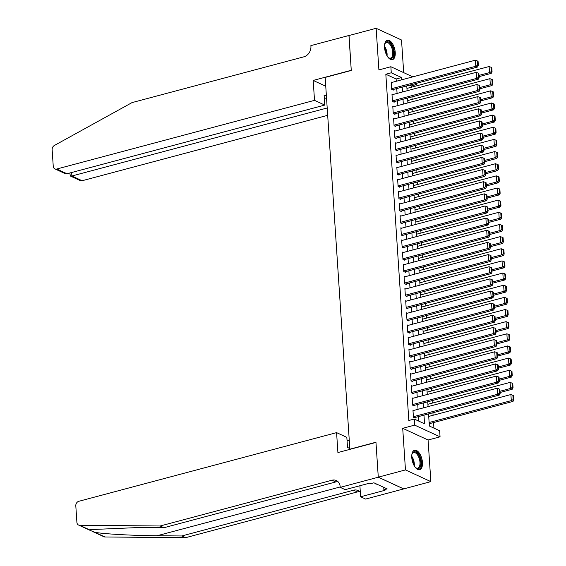 <?xml version="1.0" encoding="UTF-8"?>
<svg xmlns="http://www.w3.org/2000/svg" width="566" height="566" viewBox="0 0 566 566"><rect width="100%" height="100%" fill="white"/><g stroke="black" fill="none" stroke-linecap="round" stroke-linejoin="round"><path stroke-width="0.85" d="M422.462 462.443A10.046 4.889 75.1 0 0 414.524 450.26A10.046 4.889 75.1 0 0 411.765 457.505A10.046 4.889 75.1 0 0 419.703 469.688A10.046 4.889 75.1 0 0 422.462 462.443M395.231 52.419A10.046 4.889 75.1 0 0 387.293 40.236A10.046 4.889 75.1 0 0 384.526 47.48A10.046 4.889 75.1 0 0 392.464 59.656A10.046 4.889 75.1 0 0 395.231 52.419M428.554 413.923L429.361 426.007L439.648 430.747L440.051 436.825L414.673 425.116L414.27 419.045L424.557 423.793L423.984 415.14M378.286 477.216L375.973 442.414L337.909 452.552L336.586 432.629L78.823 501.292A3.863 3.134 -65.2 0 0 75.802 505.806L76.905 522.39A3.863 3.134 -65.2 0 0 78.547 525.036A3.863 3.134 -65.2 0 0 79.622 525.269L160.157 525.991L331.994 480.216A9.021 7.308 114.8 0 1 336.338 480.527A9.021 7.308 114.8 0 1 340.173 486.689L340.216 487.361L378.286 477.216L403.671 488.925L430.853 481.624L428.087 440.008L440.051 436.825M403.692 72.639L401.52 40.009L376.135 28.3L378.902 69.908L390.865 66.724L412.833 76.856M416.569 83.287L416.654 84.504L414.949 83.718M411.298 87.249L411.213 85.954L416.654 84.504M433.938 428.115L433.57 422.569M433.089 415.267L432.919 412.755M432.283 403.119L432.113 400.608M431.476 390.972L431.306 388.46M430.669 378.824L430.5 376.312M429.863 366.669L429.693 364.164M429.056 354.521L428.887 352.017M428.243 342.373L428.08 339.862M427.436 330.226L427.273 327.714M426.63 318.078L426.467 315.566M425.823 305.93L425.66 303.418M425.016 293.775L424.854 291.271M424.21 281.627L424.047 279.123M423.403 269.48L423.241 266.968M422.597 257.332L422.434 254.82M421.79 245.184L421.62 242.673M420.984 233.036L420.814 230.525M420.177 220.881L420.007 218.377M419.371 208.734L419.201 206.229M418.564 196.586L418.394 194.074M417.758 184.438L417.588 181.927M416.951 172.29L416.781 169.779M416.144 160.143L415.975 157.631M415.338 147.988L415.168 145.483M414.531 135.84L414.362 133.335M413.725 123.692L413.555 121.181M412.911 111.544L412.748 109.033M412.105 99.397L411.942 96.885M403.664 488.868L378.279 477.159L405.468 469.914L430.853 481.624M378.279 477.159L375.958 442.23L349.859 449.185L325.167 77.422L351.267 70.474L348.946 35.545L376.135 28.3M413.803 410.421L412.954 410.032L413.442 417.319L415.154 418.111L415.111 417.503M412.996 398.273L412.147 397.877L412.635 405.171L414.347 405.963L414.305 405.355M412.19 386.125L411.341 385.729L411.829 393.023L413.541 393.809L413.498 393.207M411.383 373.977L410.534 373.581L411.022 380.868L412.734 381.661L412.692 381.052M410.576 361.823L409.727 361.433L410.208 368.721L411.928 369.513L411.885 368.905M409.77 349.675L408.921 349.286L409.402 356.573L411.121 357.365L411.079 356.757M408.963 337.527L408.114 337.138L408.595 344.425L410.315 345.218L410.272 344.609M408.157 325.379L407.308 324.983L407.789 332.277L409.508 333.07L409.466 332.461M407.35 313.231L406.501 312.835L406.982 320.13L408.702 320.915L408.659 320.314M406.544 301.084L405.695 300.688L406.176 307.975L407.895 308.767L407.853 308.159M405.737 288.929L404.888 288.54L405.369 295.827L407.088 296.619L407.046 296.011M404.931 276.781L404.082 276.392L404.563 283.679L406.275 284.472L406.239 283.863M404.124 264.633L403.275 264.244L403.756 271.531L405.468 272.324L405.433 271.715M403.317 252.486L402.468 252.089L402.95 259.384L404.662 260.176L404.626 259.568M402.511 240.338L401.655 239.942L402.143 247.236L403.855 248.021L403.82 247.42M401.704 228.19L400.848 227.794L401.336 235.081L403.049 235.873L403.013 235.265M400.891 216.035L400.042 215.646L400.53 222.933L402.242 223.726L402.207 223.117M400.084 203.887L399.235 203.498L399.723 210.785L401.435 211.578L401.393 210.969M399.278 191.74L398.429 191.35L398.917 198.638L400.629 199.43L400.587 198.822M398.471 179.592L397.622 179.196L398.11 186.49L399.822 187.282L399.78 186.674M397.665 167.444L396.816 167.048L397.304 174.342L399.016 175.127L398.973 174.526M396.858 155.296L396.009 154.9L396.497 162.187L398.209 162.98L398.167 162.371M396.051 143.141L395.202 142.752L395.684 150.04L397.403 150.832L397.36 150.223M395.245 130.994L394.396 130.605L394.877 137.892L396.596 138.684L396.554 138.076M394.438 118.846L393.589 118.457L394.07 125.744L395.79 126.536L395.747 125.928M393.632 106.698L392.783 106.302L393.264 113.596L394.983 114.389L394.941 113.78M392.825 94.55L391.976 94.154L392.457 101.448L394.177 102.234L394.134 101.632M411.213 85.954L409.515 85.169M396.271 81.263L396.122 78.992L385.828 74.245L408.829 420.488L414.27 419.045M418.847 421.154L418.543 416.59M418.062 409.289L417.736 404.442M417.255 397.141L416.93 392.288M416.449 384.986L416.123 380.14M415.642 372.838L415.317 367.992M414.836 360.691L414.51 355.844M414.022 348.543L413.704 343.696M413.215 336.395L412.897 331.549M412.409 324.247L412.09 319.394M411.602 312.092L411.284 307.246M410.796 299.945L410.477 295.098M409.989 287.797L409.671 282.95M409.183 275.649L408.864 270.803M408.376 263.501L408.058 258.655M407.57 251.354L407.251 246.5M406.763 239.199L406.438 234.352M405.956 227.051L405.631 222.205M405.15 214.903L404.824 210.057M404.343 202.755L404.018 197.909M403.537 190.608L403.211 185.761M402.73 178.46L402.405 173.606M401.924 166.305L401.598 161.459M401.117 154.157L400.792 149.311M400.311 142.009L399.985 137.163M399.504 129.862L399.179 125.015M398.69 117.714L398.372 112.867M397.884 105.566L397.565 100.713M397.077 93.411L396.759 88.565M392.019 82.403L391.17 82.006L391.651 89.294L393.37 90.086L393.328 89.478M428.087 440.008L402.709 428.306L405.468 469.914M402.709 428.306L414.673 425.116M385.828 74.245L391.269 72.795L390.865 66.724M406.77 85.898L407.088 90.744M407.577 98.045L407.902 102.899M408.383 110.2L408.709 115.047M409.19 122.348L409.515 127.194M409.996 134.496L410.322 139.342M410.803 146.644L411.128 151.49M411.609 158.791L411.935 163.638M412.416 170.939L412.741 175.793M413.222 183.094L413.548 187.94M414.029 195.242L414.354 200.088M414.843 207.389L415.161 212.236M415.649 219.537L415.968 224.384M416.456 231.685L416.774 236.531M417.262 243.833L417.581 248.686M418.069 255.988L418.387 260.834M418.875 268.135L419.194 272.982M419.682 280.283L420 285.13M420.488 292.431L420.807 297.277M421.295 304.579L421.613 309.425M422.102 316.727L422.427 321.58M422.908 328.881L423.234 333.728M423.715 341.029L424.04 345.876M424.521 353.177L424.847 358.023M425.328 365.325L425.653 370.171M426.134 377.472L426.46 382.319M426.941 389.62L427.266 394.474M427.747 401.775L428.073 406.621M401.711 79.82L401.563 77.542L391.269 72.795M423.495 407.838L423.177 402.992M422.689 395.691L422.37 390.844M421.882 383.543L421.564 378.689M421.076 371.395L420.757 366.542M420.269 359.24L419.951 354.394M419.463 347.092L419.144 342.246M418.656 334.945L418.338 330.098M417.85 322.797L417.524 317.95M417.043 310.649L416.718 305.796M416.236 298.501L415.911 293.648M415.43 286.346L415.104 281.5M414.623 274.199L414.298 269.352M413.817 262.051L413.491 257.205M413.01 249.903L412.685 245.057M412.204 237.755L411.878 232.902M411.397 225.608L411.072 220.754M410.591 213.453L410.265 208.606M409.777 201.305L409.459 196.459M408.97 189.157L408.652 184.311M408.164 177.009L407.845 172.163M407.357 164.862L407.039 160.008M406.551 152.714L406.232 147.86M405.744 140.559L405.426 135.713M404.938 128.411L404.619 123.565M404.131 116.263L403.813 111.417M403.325 104.116L403.006 99.269M402.518 91.968L402.193 87.114M396.122 78.992L401.563 77.542M391.205 82.615L475.39 60.187L475.794 66.264L477.506 67.057L478.348 65.529L478.065 61.277L477.379 60.958L477.662 65.21L478.348 65.529M392.521 89.697L477.506 67.057M391.615 88.692L475.794 66.264L477.662 65.21M477.379 60.958L475.39 60.187M479.084 76.622L491.231 73.382L489.512 72.59L478.999 75.391M406.94 88.409L489.109 66.519L491.097 67.29L491.38 71.542L492.066 71.861L491.783 67.609L491.097 67.29M491.38 71.542L489.512 72.59L489.109 66.519M492.066 71.861L491.231 73.382M384.583 44.771A8.695 4.231 -104.9 0 1 384.873 43.808A8.695 4.231 -104.9 0 1 392.747 47.926A8.695 4.231 -104.9 0 1 393.08 56.72A8.695 4.231 -104.9 0 1 388.587 57.767A8.695 4.231 -104.9 0 1 387.859 57.067M388.326 57.541A8.051 3.92 75.1 0 0 390.54 58.107A8.051 3.92 75.1 0 0 391.927 48.237A8.051 3.92 75.1 0 0 386.394 42.542A8.051 3.92 75.1 0 0 384.76 44.134M391.849 59.741A9.983 4.861 75.1 0 0 393.299 47.594A9.983 4.861 75.1 0 0 386.712 40.476M411.815 454.802A8.695 4.231 -104.9 0 1 412.105 453.833A8.695 4.231 -104.9 0 1 419.979 457.958A8.695 4.231 -104.9 0 1 420.312 466.752A8.695 4.231 -104.9 0 1 415.826 467.792A8.695 4.231 -104.9 0 1 415.09 467.099M415.564 467.566A8.051 3.92 75.1 0 0 417.772 468.132A8.051 3.92 75.1 0 0 419.158 458.269A8.051 3.92 75.1 0 0 413.626 452.567A8.051 3.92 75.1 0 0 411.991 454.158M419.081 469.766A9.983 4.861 75.1 0 0 420.538 457.625A9.983 4.861 75.1 0 0 413.951 450.501M375.449 483.513L376.001 484.277L376.708 484.086M314.512 100.352L56.756 169.022L67.007 173.748L324.771 105.085L314.512 100.352L313.189 80.429L351.26 70.29L349.031 35.524M67.007 173.748L64.8 173.458L54.888 168.887A3.863 3.134 -65.2 0 1 53.246 166.248L52.143 149.665A3.863 3.134 -65.2 0 1 54.393 145.462L132.034 102.602L303.871 56.826A9.021 7.308 -65.2 0 0 310.925 46.292L310.875 45.627L348.946 35.481M325.747 86.223L313.189 80.429M326.405 96.064L324.099 95.003L324.771 105.085M327.198 107.986L71.882 175.998L82.134 180.731A3.863 3.134 114.8 0 1 80.273 180.596L70.368 176.026L71.882 175.998L71.649 172.517M327.686 115.315L82.134 180.731M54.888 168.887A3.863 3.134 -65.2 0 0 56.756 169.022M326.525 97.897L324.332 98.484M69.802 173.005L70.368 176.026M160.157 525.991L163.914 527.724L139.215 527.505L90.581 529.592L89.654 529.896L89.817 530.229L94.968 532.344C104.335 534.014 133.668 535.62 157.086 535.747L181.785 535.967L353.623 490.191A9.021 7.308 114.8 0 1 357.967 490.503A9.021 7.308 114.8 0 1 360.344 492.462M349.264 440.256L347.071 440.843M181.785 535.967L185.542 537.7L357.379 491.925A9.021 7.308 114.8 0 1 359.686 491.705M338.065 481.73A9.021 7.308 114.8 0 0 335.751 481.949L163.914 527.724M94.968 532.344L105 536.978L185.542 537.7M340.216 487.361L345.189 489.654L369.556 483.166L370.652 483.668L373.914 482.798L387.158 488.904L383.889 489.774L384.993 490.283L360.627 496.771L365.601 499.063L403.671 488.925M336.586 432.629L346.838 437.355L347.51 447.444L349.816 448.505M359.898 485.734L360.627 496.771M105 536.978A3.863 3.134 114.8 0 1 103.932 536.738L92.654 531.538M383.727 487.326L383.889 489.774M392.019 94.763L476.197 72.342L476.6 78.412L478.312 79.205L479.154 77.676L478.871 73.424L478.185 73.113L478.468 77.365L479.154 77.676M393.328 101.845L478.312 79.205M392.422 100.84L476.6 78.412L478.468 77.365M478.185 73.113L476.197 72.342M392.825 106.91L477.004 84.49L477.407 90.56L479.119 91.352L479.961 89.831L479.678 85.579L478.992 85.261L479.275 89.513L479.961 89.831M394.134 113.992L479.119 91.352M393.228 112.988L477.407 90.56L479.275 89.513M478.992 85.261L477.004 84.49M393.632 119.058L477.81 96.637L478.213 102.708L479.926 103.5L480.767 101.979L480.484 97.727L479.798 97.409L480.081 101.661L480.767 101.979M394.941 126.14L479.926 103.5M394.035 125.136L478.213 102.708L480.081 101.661M479.798 97.409L477.81 96.637M394.438 131.213L478.617 108.785L479.02 114.863L480.732 115.648L481.574 114.127L481.291 109.875L480.605 109.556L480.888 113.808L481.574 114.127M395.747 138.295L480.732 115.648M394.842 137.283L479.02 114.863L480.888 113.808M480.605 109.556L478.617 108.785M479.89 88.77L492.038 85.53L490.319 84.744L479.805 87.539M407.746 100.557L489.915 78.667L491.904 79.438L492.187 83.69L492.873 84.009L492.59 79.756L491.904 79.438M492.187 83.69L490.319 84.744L489.915 78.667M492.873 84.009L492.038 85.53M480.697 100.918L492.845 97.685L491.125 96.892L480.612 99.694M408.553 112.705L490.722 90.815L492.71 91.586L492.993 95.838L493.679 96.156L493.396 91.904L492.71 91.586M492.993 95.838L491.125 96.892L490.722 90.815M493.679 96.156L492.845 97.685M481.503 113.066L493.651 109.832L491.932 109.04L481.425 111.842M409.36 124.853L491.529 102.962L493.517 103.734L493.8 107.986L494.486 108.304L494.203 104.052L493.517 103.734M493.8 107.986L491.932 109.04L491.529 102.962M494.486 108.304L493.651 109.832M482.31 125.213L494.458 121.98L492.738 121.188L482.232 123.989M410.166 137.007L492.335 115.11L494.323 115.889L494.606 120.141L495.292 120.452L495.009 116.2L494.323 115.889M494.606 120.141L492.738 121.188L492.335 115.11M495.292 120.452L494.458 121.98M395.245 143.361L479.423 120.933L479.827 127.01L481.539 127.803L482.381 126.275L482.098 122.023L481.411 121.704L481.694 125.956L482.381 126.275M396.554 150.443L481.539 127.803M395.648 149.431L479.827 127.01L481.694 125.956M481.411 121.704L479.423 120.933M483.116 137.361L495.264 134.128L493.545 133.335L483.039 136.137M410.973 149.155L493.142 127.265L495.13 128.036L495.413 132.288L496.099 132.6L495.816 128.348L495.13 128.036M495.413 132.288L493.545 133.335L493.142 127.265M496.099 132.6L495.264 134.128M396.051 155.508L480.23 133.081L480.633 139.158L482.352 139.951L483.187 138.422L482.904 134.17L482.218 133.852L482.501 138.104L483.187 138.422M397.36 162.591L482.352 139.951M396.455 161.586L480.633 139.158L482.501 138.104M482.218 133.852L480.23 133.081M483.923 149.516L496.071 146.276L494.351 145.483L483.845 148.285M411.779 161.303L493.948 139.413L495.943 140.184L496.219 144.436L496.906 144.755L496.63 140.502L495.943 140.184M496.219 144.436L494.351 145.483L493.948 139.413M496.906 144.755L496.071 146.276M396.858 167.656L481.036 145.236L481.44 151.306L483.159 152.098L483.994 150.57L483.711 146.318L483.024 146.007L483.307 150.259L483.994 150.57M398.167 174.738L483.159 152.098M397.261 173.734L481.44 151.306L483.307 150.259M483.024 146.007L481.036 145.236M484.729 161.664L496.877 158.423L495.158 157.638L484.652 160.433M412.586 173.451L494.755 151.561L496.75 152.332L497.033 156.584L497.712 156.902L497.436 152.65L496.75 152.332M497.033 156.584L495.158 157.638L494.755 151.561M497.712 156.902L496.877 158.423M397.665 179.804L481.843 157.383L482.246 163.454L483.965 164.246L484.8 162.725L484.517 158.473L483.831 158.155L484.114 162.407L484.8 162.725M398.973 186.886L483.965 164.246M398.068 185.881L482.246 163.454L484.114 162.407M483.831 158.155L481.843 157.383M485.536 173.812L497.684 170.578L495.972 169.786L485.458 172.588M413.392 185.598L495.568 163.708L497.556 164.48L497.839 168.732L498.526 169.05L498.243 164.798L497.556 164.48M497.839 168.732L495.972 169.786L495.568 163.708M498.526 169.05L497.684 170.578M398.471 191.952L482.649 169.531L483.053 175.601L484.772 176.394L485.607 174.873L485.324 170.621L484.637 170.302L484.921 174.554L485.607 174.873M399.78 199.034L484.772 176.394M398.874 198.029L483.053 175.601L484.921 174.554M484.637 170.302L482.649 169.531M486.343 185.959L498.49 182.726L496.778 181.934L486.265 184.735M414.199 197.746L496.375 175.856L498.363 176.627L498.646 180.879L499.332 181.198L499.049 176.946L498.363 176.627M498.646 180.879L496.778 181.934L496.375 175.856M499.332 181.198L498.49 182.726M399.278 204.107L483.456 181.679L483.859 187.756L485.578 188.542L486.413 187.021L486.13 182.768L485.444 182.45L485.727 186.702L486.413 187.021M400.587 211.189L485.578 188.542M399.681 210.177L483.859 187.756L485.727 186.702M485.444 182.45L483.456 181.679M487.149 198.107L499.297 194.874L497.585 194.081L487.071 196.883M415.005 209.901L497.181 188.004L499.17 188.782L499.453 193.034L500.139 193.346L499.856 189.094L499.17 188.782M499.453 193.034L497.585 194.081L497.181 188.004M500.139 193.346L499.297 194.874M400.084 216.254L484.263 193.827L484.666 199.904L486.385 200.697L487.22 199.168L486.937 194.916L486.251 194.598L486.534 198.85L487.22 199.168M401.393 223.337L486.385 200.697M400.487 222.325L484.666 199.904L486.534 198.85M486.251 194.598L484.263 193.827M487.956 210.255L500.103 207.022L498.391 206.229L487.878 209.031M415.812 222.049L497.988 200.159L499.976 200.93L500.259 205.182L500.945 205.493L500.662 201.241L499.976 200.93M500.259 205.182L498.391 206.229L497.988 200.159M500.945 205.493L500.103 207.022M400.891 228.402L485.069 205.974L485.472 212.052L487.192 212.844L488.026 211.316L487.743 207.064L487.064 206.746L487.34 210.998L488.026 211.316M402.2 235.484L487.192 212.844M401.294 234.48L485.472 212.052L487.34 210.998M487.064 206.746L485.069 205.974M488.769 222.41L500.91 219.169L499.198 218.377L488.684 221.179M416.618 234.197L498.795 212.307L500.783 213.078L501.066 217.33L501.752 217.648L501.469 213.396L500.783 213.078M501.066 217.33L499.198 218.377L498.795 212.307M501.752 217.648L500.91 219.169M401.697 240.55L485.876 218.129L486.279 224.2L487.998 224.992L488.833 223.464L488.557 219.212L487.871 218.9L488.147 223.153L488.833 223.464M403.006 247.632L487.998 224.992M402.101 246.627L486.279 224.2L488.147 223.153M487.871 218.9L485.876 218.129M489.576 234.557L501.717 231.317L500.004 230.532L489.491 233.326M417.425 246.344L499.601 224.454L501.589 225.226L501.872 229.478L502.558 229.796L502.275 225.544L501.589 225.226M501.872 229.478L500.004 230.532L499.601 224.454M502.558 229.796L501.717 231.317M402.504 252.698L486.689 230.277L487.093 236.347L488.805 237.14L489.647 235.619L489.364 231.36L488.677 231.048L488.96 235.3L489.647 235.619M403.813 259.78L488.805 237.14M402.907 258.775L487.093 236.347L488.96 235.3M488.677 231.048L486.689 230.277M490.382 246.705L502.523 243.472L500.811 242.68L490.298 245.481M418.232 258.492L500.408 236.602L502.396 237.373L502.679 241.625L503.365 241.944L503.082 237.692L502.396 237.373M502.679 241.625L500.811 242.68L500.408 236.602M503.365 241.944L502.523 243.472M403.31 264.846L487.496 242.425L487.899 248.495L489.611 249.288L490.453 247.767L490.17 243.514L489.484 243.196L489.767 247.448L490.453 247.767M404.619 271.928L489.611 249.288M403.714 270.923L487.899 248.495L489.767 247.448M489.484 243.196L487.496 242.425M491.189 258.853L503.33 255.62L501.618 254.827L491.104 257.629M419.038 270.64L501.214 248.75L503.202 249.521L503.485 253.773L504.172 254.092L503.889 249.839L503.202 249.521M503.485 253.773L501.618 254.827L501.214 248.75M504.172 254.092L503.33 255.62M404.117 277L488.302 254.573L488.706 260.65L490.418 261.435L491.26 259.914L490.977 255.662L490.29 255.344L490.573 259.596L491.26 259.914M405.426 284.082L490.418 261.435M404.52 283.071L488.706 260.65L490.573 259.596M490.29 255.344L488.302 254.573M491.995 271.001L504.136 267.768L502.424 266.975L491.911 269.777M419.845 282.795L502.021 260.898L504.009 261.676L504.292 265.928L504.978 266.239L504.695 261.987L504.009 261.676M504.292 265.928L502.424 266.975L502.021 260.898M504.978 266.239L504.136 267.768M404.923 289.148L489.109 266.72L489.512 272.798L491.224 273.59L492.066 272.062L491.783 267.81L491.097 267.492L491.38 271.744L492.066 272.062M406.232 296.23L491.224 273.59M405.327 295.219L489.512 272.798L491.38 271.744M491.097 267.492L489.109 266.72M492.802 283.149L504.943 279.915L503.231 279.123L492.717 281.925M420.651 294.943L502.827 273.053L504.815 273.824L505.098 278.076L505.785 278.387L505.502 274.135L504.815 273.824M505.098 278.076L503.231 279.123L502.827 273.053M505.785 278.387L504.943 279.915M405.73 301.296L489.915 278.868L490.319 284.946L492.031 285.738L492.873 284.21L492.59 279.958L491.904 279.639L492.187 283.891L492.873 284.21M407.046 308.378L492.031 285.738M406.133 307.373L490.319 284.946L492.187 283.891M491.904 279.639L489.915 278.868M493.609 295.303L505.756 292.063L504.037 291.271L493.524 294.072M421.465 307.09L503.634 285.2L505.622 285.971L505.905 290.224L506.591 290.542L506.308 286.29L505.622 285.971M505.905 290.224L504.037 291.271L503.634 285.2M506.591 290.542L505.756 292.063M406.544 313.444L490.722 291.023L491.125 297.093L492.837 297.886L493.679 296.358L493.396 292.106L492.71 291.794L492.993 296.046L493.679 296.358M407.853 320.526L492.837 297.886M406.947 319.521L491.125 297.093L492.993 296.046M492.71 291.794L490.722 291.023M494.415 307.451L506.563 304.211L504.844 303.426L494.33 306.22M422.271 319.238L504.44 297.348L506.428 298.119L506.712 302.371L507.398 302.69L507.115 298.438L506.428 298.119M506.712 302.371L504.844 303.426L504.44 297.348M507.398 302.69L506.563 304.211M407.35 325.591L491.529 303.171L491.932 309.241L493.644 310.034L494.486 308.512L494.203 304.253L493.517 303.942L493.8 308.194L494.486 308.512M408.659 332.674L493.644 310.034M407.753 331.669L491.932 309.241L493.8 308.194M493.517 303.942L491.529 303.171M495.222 319.599L507.369 316.366L505.65 315.573L495.137 318.375M423.078 331.386L505.247 309.496L507.235 310.267L507.518 314.519L508.204 314.838L507.921 310.585L507.235 310.267M507.518 314.519L505.65 315.573L505.247 309.496M508.204 314.838L507.369 316.366M408.157 337.739L492.335 315.319L492.738 321.389L494.451 322.181L495.292 320.66L495.009 316.408L494.323 316.09L494.606 320.342L495.292 320.66M409.466 344.821L494.451 322.181M408.56 343.817L492.738 321.389L494.606 320.342M494.323 316.09L492.335 315.319M496.028 331.747L508.176 328.513L506.457 327.721L495.943 330.523M423.884 343.534L506.054 321.644L508.042 322.415L508.325 326.667L509.011 326.985L508.728 322.733L508.042 322.415M508.325 326.667L506.457 327.721L506.054 321.644M509.011 326.985L508.176 328.513M408.963 349.894L493.142 327.466L493.545 333.544L495.257 334.329L496.099 332.808L495.816 328.556L495.13 328.238L495.413 332.49L496.099 332.808M410.272 356.976L495.257 334.329M409.367 355.964L493.545 333.544L495.413 332.49M495.13 328.238L493.142 327.466M496.835 343.895L508.983 340.661L507.263 339.869L496.757 342.671M424.691 355.689L506.86 333.791L508.848 334.57L509.131 338.822L509.817 339.133L509.534 334.881L508.848 334.57M509.131 338.822L507.263 339.869L506.86 333.791M509.817 339.133L508.983 340.661M409.77 362.042L493.948 339.614L494.351 345.692L496.064 346.484L496.906 344.956L496.623 340.704L495.936 340.385L496.219 344.637L496.906 344.956M411.079 369.124L496.064 346.484M410.173 368.112L494.351 345.692L496.219 344.637M495.936 340.385L493.948 339.614M497.641 356.042L509.789 352.809L508.07 352.017L497.564 354.818M425.498 367.836L507.667 345.946L509.655 346.717L509.938 350.97L510.624 351.281L510.341 347.029L509.655 346.717M509.938 350.97L508.07 352.017L507.667 345.946M510.624 351.281L509.789 352.809M410.576 374.19L494.755 351.762L495.158 357.839L496.87 358.632L497.712 357.104L497.429 352.851L496.743 352.533L497.026 356.785L497.712 357.104M411.885 381.272L496.87 358.632M410.98 380.267L495.158 357.839L497.026 356.785M496.743 352.533L494.755 351.762M498.448 368.197L510.596 364.957L508.876 364.164L498.37 366.966M426.304 379.984L508.473 358.094L510.468 358.865L510.744 363.117L511.431 363.436L511.148 359.184L510.468 358.865M510.744 363.117L508.876 364.164L508.473 358.094M511.431 363.436L510.596 364.957M411.383 386.337L495.561 363.917L495.965 369.987L497.684 370.78L498.519 369.251L498.236 364.999L497.549 364.688L497.832 368.94L498.519 369.251M412.692 393.42L497.684 370.78M411.786 392.415L495.965 369.987L497.832 368.94M497.549 364.688L495.561 363.917M499.254 380.345L511.402 377.105L509.683 376.319L499.177 379.114M427.111 392.132L509.28 370.242L511.275 371.013L511.551 375.265L512.237 375.583L511.961 371.331L511.275 371.013M511.551 375.265L509.683 376.319L509.28 370.242M512.237 375.583L511.402 377.105M412.19 398.485L496.368 376.065L496.771 382.135L498.49 382.927L499.325 381.406L499.042 377.147L498.356 376.836L498.639 381.088L499.325 381.406M413.498 405.567L498.49 382.927M412.593 404.563L496.771 382.135L498.639 381.088M498.356 376.836L496.368 376.065M500.061 392.493L512.209 389.259L510.497 388.467L499.983 391.269M427.917 404.28L510.086 382.39L512.081 383.161L512.364 387.413L513.051 387.731L512.768 383.479L512.081 383.161M512.364 387.413L510.497 388.467L510.086 382.39M513.051 387.731L512.209 389.259M412.996 410.633L497.174 388.212L497.578 394.283L499.297 395.075L500.132 393.554L499.849 389.302L499.162 388.983L499.445 393.236L500.132 393.554M414.305 417.715L499.297 395.075M413.399 416.71L497.578 394.283L499.445 393.236M499.162 388.983L497.174 388.212M429.212 423.729L513.015 401.407L511.303 400.615L429.127 422.505M428.724 416.427L510.9 394.537L512.888 395.309L513.171 399.561L513.857 399.879L513.574 395.627L512.888 395.309M513.171 399.561L511.303 400.615L510.9 394.537M513.857 399.879L513.015 401.407M384.491 46.228A8.051 3.92 -104.9 0 1 386.26 49.751A8.051 3.92 -104.9 0 1 387.059 55.857M386.437 54.69A7.79 3.792 75.1 0 0 385.609 49.964A7.79 3.792 75.1 0 0 384.533 47.544M411.723 456.253A8.051 3.92 -104.9 0 1 413.491 459.776A8.051 3.92 -104.9 0 1 414.291 465.882M413.668 464.721A7.79 3.792 75.1 0 0 412.84 459.988A7.79 3.792 75.1 0 0 411.765 457.576M157.086 535.747L340.194 486.965M353.623 490.191L357.379 491.925M335.751 481.949L331.994 480.216M79.622 525.269L89.654 529.896M78.547 525.036L89.817 530.229"/></g></svg>

